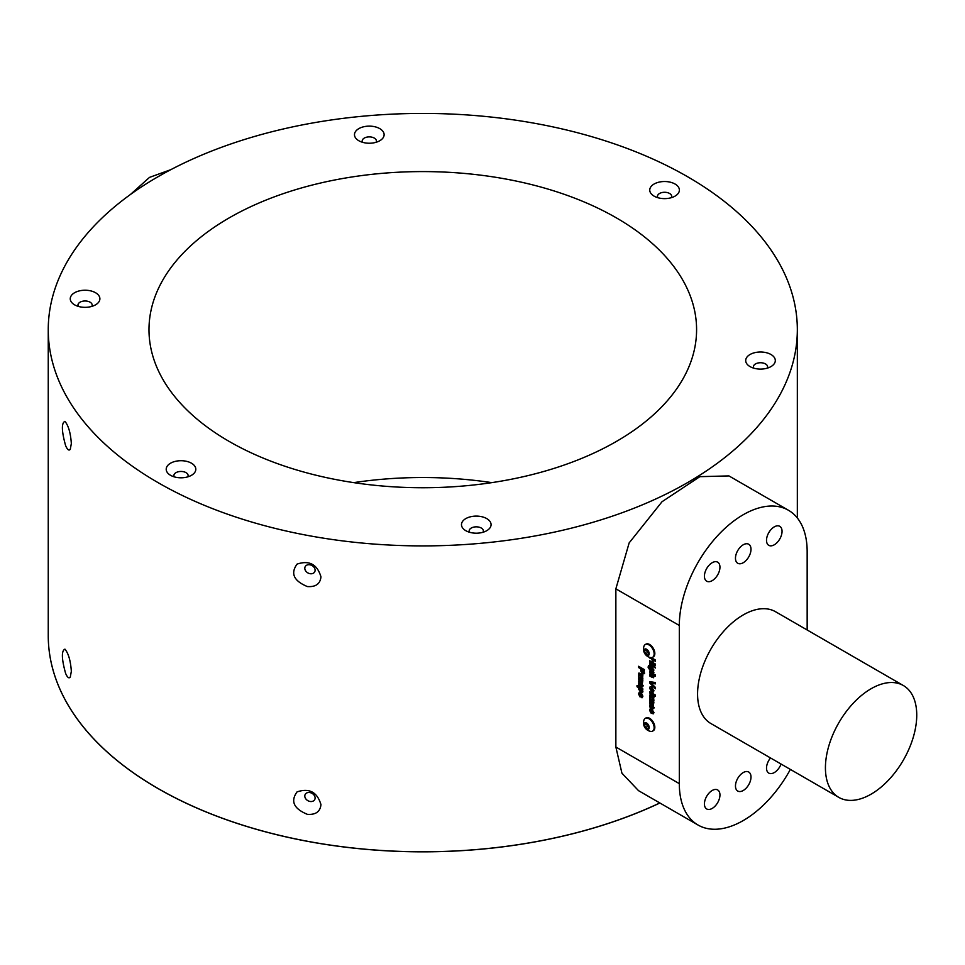 <?xml version="1.0" encoding="UTF-8"?>
<svg xmlns="http://www.w3.org/2000/svg" width="965" height="965" viewBox="0 0 965 965"><rect width="100%" height="100%" fill="white"/><g stroke="black" fill="none" stroke-linecap="round" stroke-linejoin="round"><path stroke-width="1.45" d="M48.25 635.633A374.541 216.232 0 0 0 48.25 635.73A374.541 216.232 0 0 0 157.946 788.501A374.541 216.232 0 0 0 659.879 803.001M353.745 482.633A273.795 158.079 180 0 1 491.836 482.633M807.162 629.988L807.162 551.642A90.408 52.194 120 0 0 788.441 510.256A90.408 52.194 120 0 0 718.768 534.477A90.408 52.194 120 0 0 679.312 625.465L679.312 783.64A90.408 52.194 120 0 0 698.033 825.027A90.408 52.194 120 0 0 790.359 769.419M649.626 664.668L649.626 663.377L653.872 665.826L653.872 667.117L649.626 664.668L650 663.594M638.504 693.799L639.843 692.243L639.325 694.281L639.988 695.488L640.663 693.461L641.604 693.425L642.895 696.223L641.701 697.695L641.737 694.788L640.736 696.911L639.916 696.827L638.504 693.799L640.217 692.026M639.059 692.291L639.843 692.243M640 693.618L639.325 694.281M641.001 693.268L641.604 693.425M642.461 697.647L641.701 697.695L641.942 696.284M641.556 696.32L642.449 695.572L641.954 695.053M640.736 696.911L639.916 696.827L638.878 693.594M638.589 677.949L642.823 680.397L642.256 684.125L642.895 685.97L642.147 687.008L638.589 685.078L638.589 683.787L642.075 685.126L638.589 682.159L638.589 680.868L642.075 682.219L638.589 679.239L638.589 677.949M642.895 685.97L642.147 687.008L641.279 686.634M641.834 685.536L642.449 684.909L640.989 683.124L638.589 682.159M640.917 682.219L642.34 681.495M644.294 673.305L642.581 673.642L640.82 671.133L640.736 668.805L638.589 667.563L638.589 666.272L644.379 669.626L643.908 673.847M649.276 665.573L648.938 668.263L650.338 669.372L649.626 667.515L650.35 666.453L651.761 666.839L653.944 670.048L653.281 671.073L653.872 672.689L650.121 670.53L647.998 667.044L649.276 665.573L648.444 665.488M650.338 669.372L649.626 667.515L650.35 666.453M649.626 682.979L649.626 681.652L655.428 682.52L655.428 683.883L651.11 683.172L655.428 687.418L655.428 688.793L649.626 682.979L650 681.7M649.626 692.991L649.626 691.712L655.428 695.053L655.428 696.344L649.626 692.991L650 691.917M649.626 699.782L653.872 702.218L653.293 705.946L653.944 707.803L653.196 708.829L649.626 706.899L649.626 705.62L653.124 706.959L649.626 703.98L649.626 702.701L653.124 704.052L649.626 701.06L649.626 699.782M653.944 707.803L653.196 708.829L652.328 708.455M652.883 707.357L653.486 706.742L652.038 704.957L649.626 703.98M651.966 704.04L653.389 703.328M645.621 644.367A7.358 4.246 60 0 1 645.947 644.138A7.358 4.246 60 0 1 649.626 644.499A7.358 4.246 60 0 1 654.439 650.989A7.358 4.246 60 0 1 653.305 656.888A7.358 4.246 60 0 1 652.943 657.056M645.621 718.177A7.358 4.246 60 0 1 645.947 717.948A7.358 4.246 60 0 1 649.626 718.31A7.358 4.246 60 0 1 654.439 724.799A7.358 4.246 60 0 1 653.305 730.698A7.358 4.246 60 0 1 652.943 730.867M788.441 510.256L728.937 475.914L699.854 476.662L662.026 501.728L629.156 542.897L615.863 588.831L615.863 747.019L621.93 773.182L638.541 790.673L698.033 825.027M650.253 697.647L649.554 695.741L651.194 695.186L653.872 696.73L653.872 698.021L650.374 696.754L653.872 699.734L653.872 701.024L649.626 698.576L649.915 694.872M649.554 688.154L650.157 686.682L651.809 686.959L653.944 690.675L653.341 692.098L651.761 691.905L649.554 688.154L650.362 686.598M653.944 676.815L652.099 677.346L649.626 675.91L649.626 674.619L653.124 675.898L649.626 672.907L649.626 671.616L655.428 674.969L655.428 676.26L653.377 675.066L653.57 677.756M651.882 675.922L653.486 675.693L652.123 673.932L649.626 672.907M654.463 667.454L654.463 666.164L655.428 668.009L654.463 667.454L654.825 666.381M639.204 675.814L638.504 673.92L640.157 673.365L642.823 674.897L642.823 676.188L639.325 674.921L642.823 677.9L642.823 679.191L638.589 676.742L638.866 673.051M642.895 691.567L640.724 692.231L638.504 688.986L639.12 687.961L637.021 686.742L637.021 685.464L642.823 688.805L642.449 692.532M642.606 692.412L641.086 692.026L638.504 688.986L639.481 687.743L637.021 686.742M651.266 657.623L655.428 660.036L655.428 661.315L653.124 659.988L653.124 662.738L655.428 664.065L655.428 665.355L649.626 662.002L649.626 660.711L652.159 662.171L652.159 659.433L649.626 657.334M650.374 710.542L650.82 712.918L649.554 710.071L650.265 708.612L651.713 708.961L653.944 712.484L653.414 713.798L651.411 713.34L651.411 710.083L650.374 710.542L651.773 709.866L650.736 710.324L651.773 709.866L651.411 713.34M154.002 179.08L161.445 174.774M646.61 655.247A3.679 2.123 -120 0 0 648.866 652.05A3.679 2.123 -120 0 0 644.367 649.445A3.679 2.123 -120 0 0 646.61 655.247M647.672 654.97L645.561 653.751L644.511 651.025L645.561 649.529L647.672 650.748L648.721 653.462L647.672 654.97M650.639 657.575A7.358 4.246 -120 0 0 652.617 657.286A7.358 4.246 -120 0 0 652.617 648.782A7.358 4.246 -120 0 0 645.259 644.536A7.358 4.246 -120 0 0 644.017 646.104A8.661 8.661 0 0 0 650.627 657.575M646.695 650.181A2.581 1.496 -120 0 0 646.936 651.291A2.581 1.496 -120 0 0 648.516 653.257A2.581 1.496 -120 0 0 648.673 653.341L647.455 652.654L646.453 650.036M646.333 649.976L644.511 651.025M647.455 652.654L645.561 653.751M646.61 729.07A3.679 2.123 -120 0 0 648.866 725.861A3.679 2.123 -120 0 0 644.367 723.255A3.679 2.123 -120 0 0 646.61 729.07M647.672 728.78L645.561 727.562L644.511 724.848L645.561 723.34L647.672 724.558L648.721 727.284L647.672 728.78M650.639 731.386A7.358 4.246 -120 0 0 652.617 731.096A7.358 4.246 -120 0 0 652.617 722.604A7.358 4.246 -120 0 0 645.259 718.346A7.358 4.246 -120 0 0 644.017 719.926A8.661 8.661 0 0 0 650.627 731.386M646.695 724.003A2.581 1.496 -120 0 0 646.936 725.113A2.581 1.496 -120 0 0 648.516 727.079A2.581 1.496 -120 0 0 648.673 727.164L647.455 726.464L646.453 723.859M646.333 723.786L644.511 724.848M647.455 726.464L645.561 727.562M157.946 482.572A374.541 216.232 0 0 0 566.117 529.447A374.541 216.232 0 0 0 797.331 329.668A374.541 216.232 0 0 0 422.791 113.424A374.541 216.232 0 0 0 48.25 329.668A374.541 216.232 0 0 0 157.946 482.572M307.34 814.327C293.734 808.67 290.308 801.191 297.075 791.879C309.27 787.838 317.22 792.084 320.959 804.617C320.223 811.698 315.676 814.93 307.34 814.327M65.62 673.425C61.555 658.83 61.338 650.736 64.945 649.143C68.479 653.414 70.602 660.796 71.338 671.278L70.3 677.02C68.998 678.757 67.429 677.563 65.62 673.425M307.34 586.551C293.734 580.894 290.308 573.415 297.075 564.103C309.27 560.062 317.22 564.308 320.959 576.841C320.223 583.922 315.676 587.154 307.34 586.551M65.62 445.649C61.555 431.053 61.338 422.959 64.945 421.367C68.479 425.637 70.602 433.02 71.338 443.502L70.3 449.244C68.998 450.981 67.429 449.786 65.62 445.649M719.95 794.979A10.977 6.333 120 0 0 717.671 789.949A10.977 6.333 120 0 0 706.694 796.294A10.977 6.333 120 0 0 706.694 808.96A10.977 6.333 120 0 0 715.162 806.028A10.977 6.333 120 0 0 719.95 794.979M750.999 777.054A10.977 6.333 120 0 0 748.719 772.024A10.977 6.333 120 0 0 737.743 778.357A10.977 6.333 120 0 0 737.743 791.035A10.977 6.333 120 0 0 746.21 788.103A10.977 6.333 120 0 0 750.999 777.054M770.504 757.959A10.977 6.333 120 0 0 768.791 773.11A10.977 6.333 120 0 0 781.071 764.051M782.048 531.353A10.977 6.333 120 0 0 779.768 526.323A10.977 6.333 120 0 0 768.791 532.656A10.977 6.333 120 0 0 768.791 545.334A10.977 6.333 120 0 0 777.259 542.39A10.977 6.333 120 0 0 782.048 531.353M750.999 549.278A10.977 6.333 120 0 0 748.719 544.248A10.977 6.333 120 0 0 737.743 550.581A10.977 6.333 120 0 0 737.743 563.258A10.977 6.333 120 0 0 746.21 560.327A10.977 6.333 120 0 0 750.999 549.278M719.95 567.203A10.977 6.333 120 0 0 717.671 562.173A10.977 6.333 120 0 0 706.694 568.518A10.977 6.333 120 0 0 706.694 581.195A10.977 6.333 120 0 0 715.162 578.252A10.977 6.333 120 0 0 719.95 567.203M838.802 797.38L710.952 723.569A64.571 37.285 -60 0 1 701.048 671.821A64.571 37.285 -60 0 1 743.231 614.922A64.571 37.285 -60 0 1 775.522 611.714L903.373 685.536A64.571 37.285 120 0 0 871.093 688.733A64.571 37.285 120 0 0 828.899 745.643A64.571 37.285 120 0 0 838.802 797.38A64.571 37.285 120 0 0 903.373 760.094A64.571 37.285 120 0 0 903.373 685.536M315.109 570.219A5.428 4.21 -150.6 0 0 311.007 565.104A5.428 4.21 -150.6 0 0 305.23 566.588A5.428 4.21 -150.6 0 0 304.795 568.276A5.428 4.21 -150.6 0 0 308.897 573.379A5.428 4.21 -150.6 0 0 314.674 571.907A5.428 4.21 -150.6 0 0 315.109 570.219M315.109 797.995A5.428 4.21 -150.6 0 0 311.007 792.88A5.428 4.21 -150.6 0 0 305.23 794.364A5.428 4.21 -150.6 0 0 304.795 796.053A5.428 4.21 -150.6 0 0 308.897 801.155A5.428 4.21 -150.6 0 0 314.674 799.683A5.428 4.21 -150.6 0 0 315.109 797.995M654.306 707.598L653.558 708.624M652.69 708.25L649.626 706.899M650 706.694L650 705.825M650 703.775L650 702.906M653.486 703.835L652.328 703.835L653.486 703.835L652.063 702.05L649.626 701.06M650 700.855L650 699.987M653.872 700.602L649.626 698.576M650 698.371L650 697.502M649.915 695.536L650.108 694.812M653.872 697.599L650.736 696.537M655.428 695.922L650 692.786M653.51 691.977L651.761 691.905M652.123 691.7L649.915 687.936M651.761 690.614L653.486 689.999L652.123 690.409L653.486 689.999L652.111 687.997L650.374 688.624L651.761 690.614L653.124 690.204L651.749 688.214L650.374 688.624M655.428 683.606L651.11 683.172M655.428 688.214L650 682.762M655.428 675.838L653.377 675.066M654.306 676.61L652.473 677.128L649.626 675.91M650 675.705L650 674.837M652.244 675.717L653.486 675.693L652.244 675.717M650 672.702L650 671.833M650 667.298L650.712 666.236M653.872 672.267L650.121 670.53M650.482 670.313L647.998 667.044M648.359 666.839L649.638 665.355M651.773 670.192L653.486 669.722L652.135 669.987L653.486 669.722L652.171 667.937L650.808 668.154L652.171 667.937L650.446 668.359L651.773 670.192L653.124 669.927L651.797 668.154L650.446 668.359M655.428 667.587L654.825 667.249M644.656 673.087L642.943 673.437L641.194 670.928L641.11 668.588L638.589 667.563M638.951 667.346L638.951 666.489M642.569 672.352L643.739 671.809L642.931 672.135L643.739 671.809L643.776 670.144L641.701 669.36L642.569 672.352L643.378 672.026L643.414 670.349L641.701 669.36M642.823 678.769L638.589 676.742M638.951 676.537L638.951 675.669M638.878 673.703L639.071 672.979M642.823 675.765L639.686 674.704M643.257 685.765L642.521 686.791M641.641 686.417L638.589 685.078M638.951 684.861L638.951 683.992M638.951 681.941L638.951 681.073M642.449 682.014L641.279 682.002L642.449 682.014L641.013 680.216L638.589 679.239M638.951 679.022L638.951 678.154M642.823 689.673L642.207 689.746M638.878 688.769L639.481 687.743M637.383 686.537L637.383 685.669M639.686 688.938L641.134 688.708L642.449 690.494L641.086 690.735L642.449 690.494L642.268 689.818M642.449 690.494L640.772 688.913L639.325 689.143L639.783 688.576M640.712 690.94L642.075 690.711L640.712 690.94L639.325 689.143M640.362 693.401L639.686 694.064L640.362 693.401M640.495 694.933L641.025 693.256M641.098 696.706L640.277 696.621M652.159 662.171L652.521 659.216L649.626 657.973M655.428 660.892L653.124 659.988M655.428 664.933L649.626 662.002M650 661.797L650 660.928M653.872 666.694L650 664.451M651.182 712.701L649.554 710.071M649.915 709.866L650.639 708.406M653.582 713.666L651.773 713.135M652.087 712.435L653.486 711.856L652.449 712.23L653.486 711.856L652.449 710.276L652.087 712.435L653.124 712.074L652.087 710.493M465.806 530.69A14.813 8.552 0 0 0 486.746 530.69A14.813 8.552 0 0 0 486.746 518.603A14.813 8.552 0 0 0 465.806 518.603A14.813 8.552 0 0 0 465.806 530.69L465.806 530.69M170.54 475.299A14.813 8.552 0 0 0 191.48 475.299A14.813 8.552 0 0 0 191.48 463.212A14.813 8.552 0 0 0 170.54 463.212A14.813 8.552 0 0 0 170.54 475.299L170.54 475.299M74.595 304.831A14.813 8.552 0 0 0 95.547 304.831A14.813 8.552 0 0 0 95.547 292.733A14.813 8.552 0 0 0 74.595 292.733A14.813 8.552 0 0 0 74.595 304.831L74.595 304.831M750.034 366.591A14.813 8.552 0 0 0 770.975 366.591A14.813 8.552 0 0 0 770.975 354.505A14.813 8.552 0 0 0 750.034 354.505A14.813 8.552 0 0 0 750.034 366.591L750.034 366.591M654.089 196.124A14.813 8.552 0 0 0 675.042 196.124A14.813 8.552 0 0 0 675.042 184.026A14.813 8.552 0 0 0 654.089 184.026A14.813 8.552 0 0 0 654.089 196.124L654.089 196.124M358.823 140.733A14.813 8.552 0 0 0 379.776 140.733A14.813 8.552 0 0 0 379.776 128.635A14.813 8.552 0 0 0 358.823 128.635A14.813 8.552 0 0 0 358.823 140.733L358.823 140.733M616.394 217.885A273.795 158.079 180 0 1 696.585 329.668A273.795 158.079 180 0 1 527.566 475.709A273.795 158.079 180 0 1 229.188 441.439A273.795 158.079 180 0 1 148.984 329.668A273.795 158.079 180 0 1 318.004 183.627A273.795 158.079 180 0 1 616.394 217.885M376.024 142.313A7.105 4.101 0 0 0 376.398 140.987A7.105 4.101 0 0 0 369.293 136.885A7.105 4.101 0 0 0 362.201 140.987A7.105 4.101 0 0 0 362.575 142.313M671.29 197.692A7.105 4.101 0 0 0 671.664 196.378A7.105 4.101 0 0 0 664.571 192.276A7.105 4.101 0 0 0 657.467 196.378A7.105 4.101 0 0 0 657.841 197.692M767.223 368.172A7.105 4.101 0 0 0 767.609 366.845A7.105 4.101 0 0 0 760.504 362.744A7.105 4.101 0 0 0 753.4 366.845A7.105 4.101 0 0 0 753.786 368.172M91.796 306.412A7.105 4.101 0 0 0 92.17 305.085A7.105 4.101 0 0 0 85.065 300.984A7.105 4.101 0 0 0 77.972 305.085A7.105 4.101 0 0 0 78.346 306.412M187.729 476.879A7.105 4.101 0 0 0 188.115 475.552A7.105 4.101 0 0 0 181.01 471.451A7.105 4.101 0 0 0 173.905 475.552A7.105 4.101 0 0 0 174.291 476.879M482.995 532.27A7.105 4.101 0 0 0 483.381 530.943A7.105 4.101 0 0 0 476.276 526.842A7.105 4.101 0 0 0 469.171 530.943A7.105 4.101 0 0 0 469.557 532.27M615.863 747.019L679.312 783.64M615.863 588.831L679.312 625.465M48.25 635.73L48.25 635.537A374.541 216.232 0 0 0 157.946 788.441A374.541 216.232 0 0 0 659.819 802.964M170.902 169.635L149.491 177.391L130.371 194.544M645.947 644.138L645.259 644.536M653.305 656.888L652.617 657.286M645.947 717.948L645.259 718.346M653.305 730.698L652.617 731.096M797.331 517.988L797.331 329.668M48.25 635.537L48.25 329.668"/></g></svg>

